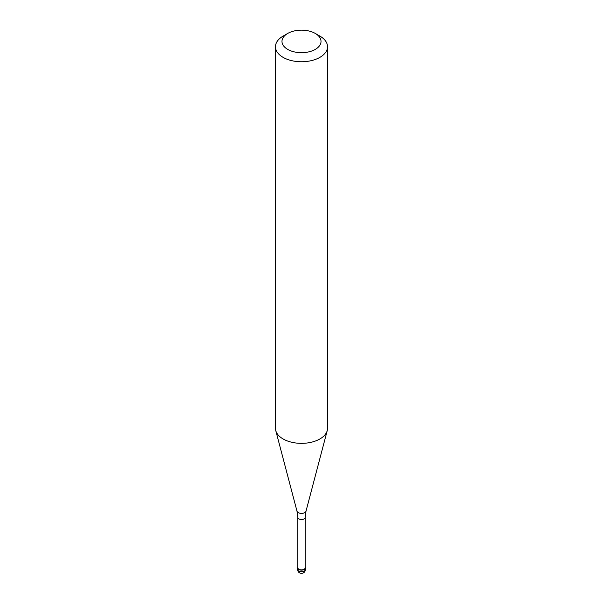 <?xml version="1.0" encoding="UTF-8"?>
<svg xmlns="http://www.w3.org/2000/svg" width="603" height="603" viewBox="0 0 603 603"><rect width="100%" height="100%" fill="white"/><g stroke="black" fill="none" stroke-linecap="round" stroke-linejoin="round"><path stroke-width="0.9" d="M304.259 569.466A3.904 2.254 180 0 1 300.008 569.956A3.904 2.254 180 0 1 297.596 567.875A3.904 2.254 180 0 1 297.792 567.174A3.904 2.254 0 0 0 299.457 569.797A3.904 2.254 0 0 0 304.259 569.466A3.904 2.254 0 0 0 305.208 567.174A3.904 2.254 180 0 1 305.404 567.875A3.904 2.254 180 0 1 304.259 569.466M297.792 567.717A3.708 2.141 0 0 0 300.083 569.692A3.708 2.141 0 0 0 304.123 569.232A3.708 2.141 0 0 0 305.208 567.717L305.208 517.404A3.708 2.141 180 0 1 304.123 518.919A3.708 2.141 180 0 1 300.083 519.379A3.708 2.141 180 0 1 297.792 517.404L297.792 567.717M275.473 46.733L275.473 428.326A26.027 15.022 0 0 0 275.767 430.587A26.027 15.022 0 0 0 293.382 442.602A26.027 15.022 0 0 0 319.899 438.954A26.027 15.022 0 0 0 327.233 430.587A26.027 15.022 0 0 0 327.527 428.326L327.527 46.733A26.027 15.022 180 0 1 319.899 57.353A26.027 15.022 180 0 1 291.543 60.617A26.027 15.022 180 0 1 275.473 46.733A26.027 15.022 180 0 1 283.101 36.105L287.699 33.451A19.522 11.269 180 0 1 315.301 33.451A19.522 11.269 180 0 1 315.301 49.386A19.522 11.269 180 0 1 287.699 49.386A19.522 11.269 180 0 1 287.699 33.451L283.101 36.105M315.301 33.451L319.899 36.105A26.027 15.022 180 0 1 327.527 46.733M297.596 567.875L297.596 569.466A3.904 2.254 0 0 0 300.008 571.554A3.904 2.254 0 0 0 304.259 571.064A3.904 2.254 0 0 0 305.404 569.466L305.404 567.875M297.792 517.404L296.993 511.171A4.56 2.631 0 0 0 300.075 513.281A4.56 2.631 0 0 0 304.726 512.64A4.56 2.631 0 0 0 306.007 511.171L305.208 517.404M297.596 569.466A3.904 3.904 0 0 0 303.452 572.85A3.904 3.904 0 0 0 305.404 569.466M296.993 511.171L275.767 430.587M306.007 511.171L327.233 430.587"/></g></svg>
